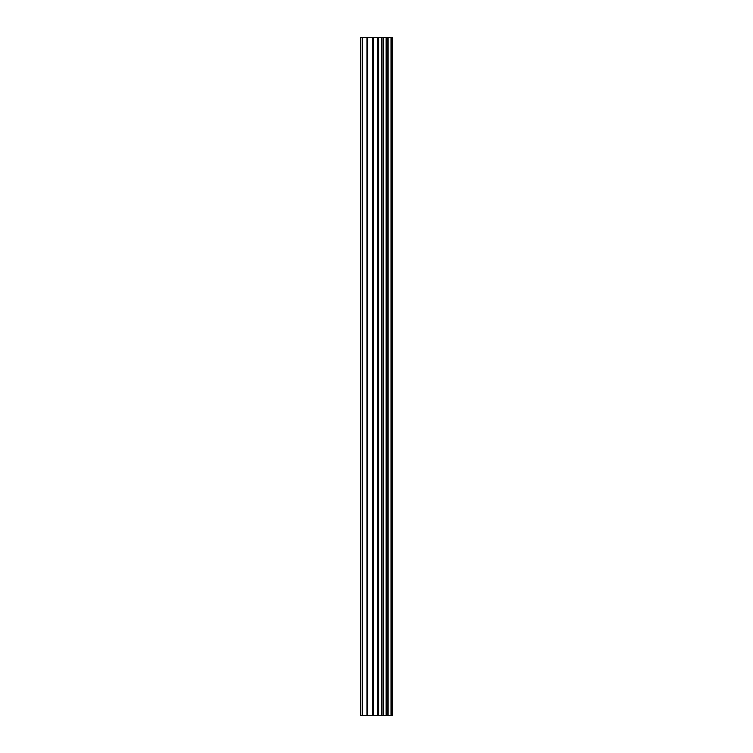 <?xml version="1.0" encoding="UTF-8"?>
<svg xmlns="http://www.w3.org/2000/svg" width="753" height="753" viewBox="0 0 753 753"><rect width="100%" height="100%" fill="white"/><g stroke="black" fill="none" stroke-linecap="round" stroke-linejoin="round"><path stroke-width="1.13" d="M372.754 715.35L392.228 715.35L392.228 37.65L360.772 37.65L360.772 715.35L372.754 715.35L372.754 37.65M391.033 715.35L391.033 37.65M378.693 715.35L378.693 37.65M378.279 715.35L378.279 37.65M362.579 715.35L362.579 37.65M391.654 715.35L391.654 37.65M388.124 715.35L388.124 37.65M387.917 715.35L387.917 37.65M386.6 715.35L386.6 37.65M386.082 715.35L386.082 37.65M383.644 715.35L383.644 37.65M383.126 715.35L383.126 37.65M381.818 715.35L381.818 37.65M381.611 715.35L381.611 37.65M378.044 715.35L378.044 37.65M377.357 715.35L377.357 37.65M373.441 715.35L373.441 37.65M367.633 715.35L367.633 37.65M366.956 715.35L366.956 37.65"/></g></svg>
